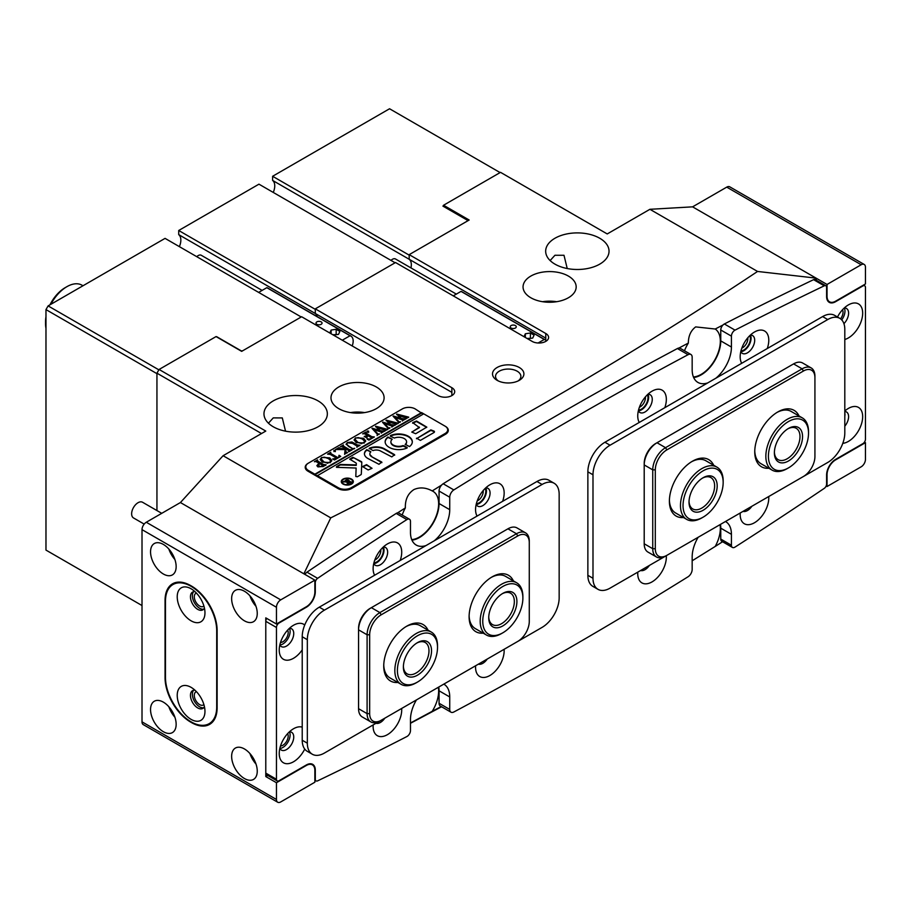 <?xml version="1.0" encoding="UTF-8"?>
<svg xmlns="http://www.w3.org/2000/svg" width="911" height="911" viewBox="0 0 911 911"><rect width="100%" height="100%" fill="white"/><g stroke="black" fill="none" stroke-linecap="round" stroke-linejoin="round"><path stroke-width="1.37" d="M497.11 380.32L497.11 380.32A15.692 9.064 180 0 1 497.11 367.497A15.692 9.064 180 0 1 519.304 367.497A15.692 9.064 180 0 1 519.304 380.32A15.692 9.064 180 0 1 497.11 380.32M518.131 380.935A12.674 7.322 0 0 0 520.887 376.368A12.674 7.322 0 0 0 517.175 371.198A12.674 7.322 0 0 0 503.362 369.615A12.674 7.322 0 0 0 495.538 376.368A12.674 7.322 0 0 0 498.294 380.935M749.787 335.647A9.361 5.398 -60 0 1 743.809 350.006A9.361 5.398 -60 0 1 740.973 350.906M741.827 348.139A7.55 4.361 120 0 0 742.533 347.786A7.55 4.361 120 0 0 747.817 337.765M647.357 394.782A9.361 5.398 -60 0 1 641.378 409.141A9.361 5.398 -60 0 1 638.543 410.041M639.397 407.285A7.55 4.361 120 0 0 640.091 406.932A7.55 4.361 120 0 0 645.387 396.911M485.164 488.421A9.361 5.398 -60 0 1 479.186 502.781A9.361 5.398 -60 0 1 476.351 503.681M477.205 500.913A7.55 4.361 120 0 0 477.911 500.572A7.55 4.361 120 0 0 483.194 490.539M382.734 547.557A9.361 5.398 -60 0 1 376.755 561.928A9.361 5.398 -60 0 1 373.92 562.827M374.774 560.06A7.55 4.361 120 0 0 375.469 559.707A7.55 4.361 120 0 0 380.764 549.686M268.438 423.194L273.254 417.898L282.308 417.921L285.53 431.165M318.064 400.886A31.691 18.3 0 0 0 283.537 396.923A31.691 18.3 0 0 0 263.974 413.833A31.691 18.3 0 0 0 273.254 426.769A31.691 18.3 0 0 0 307.781 430.732A31.691 18.3 0 0 0 327.345 413.833A31.691 18.3 0 0 0 318.064 400.886M567.223 268.529L564 255.285L554.947 255.262L550.13 260.557M599.757 238.261A31.691 18.3 0 0 0 565.23 234.286A31.691 18.3 0 0 0 545.666 251.197A31.691 18.3 0 0 0 554.947 264.133A31.691 18.3 0 0 0 589.485 268.096A31.691 18.3 0 0 0 609.038 251.197A31.691 18.3 0 0 0 599.757 238.261M411.328 264.748A12.674 7.322 -60 0 1 410.952 267.914A12.674 7.322 120 0 0 411.328 264.748A12.674 7.322 120 0 0 409.187 259.271A12.674 7.322 -60 0 1 411.328 264.748M568.396 276.079A26.556 15.339 0 0 0 539.449 272.753A26.556 15.339 0 0 0 523.051 286.919A26.556 15.339 0 0 0 530.828 297.76A26.556 15.339 0 0 0 559.775 301.085A26.556 15.339 0 0 0 576.173 286.919A26.556 15.339 0 0 0 568.396 276.079M556.644 301.712A26.556 15.339 0 0 0 542.569 301.712M376.323 386.97A26.556 15.339 0 0 0 347.387 383.645A26.556 15.339 0 0 0 330.989 397.811A26.556 15.339 0 0 0 338.767 408.652A26.556 15.339 0 0 0 367.714 411.977A26.556 15.339 0 0 0 384.1 397.811A26.556 15.339 0 0 0 376.323 386.97M364.582 412.592A26.556 15.339 0 0 0 350.507 412.592M441.641 485.051A4225.195 2439.43 120 0 0 432.224 490.927C425.858 487.487 419.777 487.021 413.981 489.537C407.957 493.443 405.088 499.57 405.349 507.917A4225.195 2439.43 120 0 0 397.583 512.882M432.224 490.927A27.159 15.681 -60 0 1 433.021 491.336A27.159 15.681 -60 0 1 437.178 513.098A27.159 15.681 -60 0 1 419.436 537.034A27.159 15.681 -60 0 1 411.738 539.619M438.339 687.281A27.159 15.681 -60 0 1 432.224 711.297L410.474 722.992M684.48 350.769A27.159 15.681 120 0 1 688.34 343.071C688.397 335.908 690.845 330.522 695.674 326.901L715.215 329.019A27.159 15.681 120 0 1 718.733 350.94A27.159 15.681 120 0 1 701.128 374.398A27.159 15.681 120 0 1 693.43 376.983M722.571 541.749A4225.195 2439.43 -60 0 1 715.215 546.441A27.159 15.681 120 0 0 720.032 524.645M715.215 546.441L692.166 560.789M441.573 706.765L410.474 723.288M441.197 706.549A4225.195 2439.43 -60 0 1 432.224 711.297M308.453 463.118L308.032 463.357A9.657 5.58 0 0 0 305.208 467.297A9.657 5.58 0 0 0 308.032 471.238L337.913 488.49A9.657 5.58 0 0 0 351.578 488.49L445.468 434.285A9.657 5.58 0 0 0 448.303 430.334A9.657 5.58 0 0 0 445.468 426.394L445.058 426.154M423.273 414.072L421.565 413.093L314.864 474.688L317.005 475.929L423.706 413.833L421.565 412.592L314.864 474.198L308.465 470.509L308.465 471.488M451.867 395.59L451.867 387.71A9.657 5.58 180 0 1 454.703 391.65A9.657 5.58 180 0 1 448.736 396.797A9.657 5.58 180 0 1 438.214 395.59L301.632 316.743L241.666 351.361L216.055 336.58L159.083 369.467L265.784 431.074L223.104 455.716L180.424 502.542L303.875 573.816L330.75 517.869L223.104 455.716M330.75 517.869C482.466 441.96 624.73 359.822 757.565 271.455L649.907 209.302L607.227 233.945L500.526 172.338L443.555 205.237L469.154 220.018L409.187 254.647L545.769 333.494L545.769 340.27M451.867 387.71L315.297 308.852L395.533 262.527L532.115 341.386A9.657 5.58 0 0 0 542.637 342.593A9.657 5.58 0 0 0 548.604 337.434A9.657 5.58 0 0 0 545.769 333.494M451.867 392.345L315.297 313.486A12.674 7.322 -60 0 1 317.165 316.607A12.674 7.322 120 0 0 315.297 313.486L315.297 308.852M409.187 254.647L409.187 259.271L409.187 255.137L272.617 176.279L272.617 180.424L545.769 338.129M261.514 433.545L156.943 373.168L156.943 510.57L156.943 373.658L45.971 309.592L48.112 305.902L165.062 238.375L301.211 316.982M156.943 373.168L159.083 369.467M757.565 271.455L816.04 278.117L816.37 280.281M816.37 278.675A4225.195 2439.43 120 0 0 814.741 279.449M722.981 325.011A4225.195 2439.43 120 0 0 715.215 329.019M688.34 343.071A4225.195 2439.43 120 0 0 678.923 348.048M402.195 515.034A27.159 15.681 -60 0 1 405.349 507.917M305.811 573.281A4225.195 2439.43 120 0 0 304.49 574.169M649.907 209.302L692.588 206.843L816.04 278.117M443.555 205.237L443.555 206.467M144.177 524.098L133.518 517.949A9.053 5.227 -60 0 1 133.222 508.019A9.053 5.227 -60 0 1 141.922 501.984A9.053 5.227 -60 0 1 142.571 502.268L161.737 513.326M351.35 484.185A5.432 3.132 0 0 0 352.739 482.09A5.432 3.132 0 0 0 352.716 481.839M343.458 483.809A5.432 3.132 0 0 0 349.38 484.493A5.432 3.132 0 0 0 352.739 481.589A5.432 3.132 0 0 0 351.145 479.38A5.432 3.132 0 0 0 345.223 478.696A5.432 3.132 0 0 0 341.876 481.589A5.432 3.132 0 0 0 343.458 483.809M351.578 479.129A6.035 3.485 0 0 0 344.996 478.377A6.035 3.485 0 0 0 341.272 481.589A6.035 3.485 0 0 0 343.037 484.06A6.035 3.485 0 0 0 349.619 484.811A6.035 3.485 0 0 0 353.343 481.589A6.035 3.485 0 0 0 351.578 479.129M353.32 481.839A6.035 3.485 0 0 0 351.578 479.619A6.035 3.485 0 0 0 351.35 479.493M343.265 479.493A6.035 3.485 0 0 0 341.283 481.839M336.569 467.343L356.133 468.026L355.791 476.419L357.328 476.783L360.79 474.79A1.811 1.048 0 0 0 361.314 474.073L361.792 462.321A1.811 1.048 0 0 0 361.792 462.298A1.811 1.048 0 0 0 361.268 461.558L352.762 457.242L349.733 459.167L355.78 462.834A1.811 1.048 180 0 1 356.315 463.574L356.258 464.895L341.113 464.462A1.811 1.048 0 0 0 339.746 464.769L336.569 466.603L336.569 467.343M389.134 447.335A13.585 7.846 0 0 0 407.035 448.007L407.103 447.369L403.117 445.559A7.846 4.532 180 0 1 393.188 445.001A7.846 4.532 180 0 1 390.887 441.801A7.846 4.532 180 0 1 392.231 439.261L387.984 437.007A13.585 7.846 0 0 0 385.148 441.801A13.585 7.846 0 0 0 389.134 447.335M407.183 447.916L403.117 446.048A7.846 4.532 180 0 1 393.188 445.49A7.846 4.532 180 0 1 390.887 442.29A7.846 4.532 180 0 1 390.899 442.04M353.286 448.542L354.721 448.314L351.874 449.681L352.409 448.895L346.089 444.169L347.398 442.541L351.919 441.972L357.442 444.955L360.05 445.228L356.85 447.085L357.203 446.208L352.614 443.406L347.672 442.792L346.647 444.158L348.617 446.026L353.286 449.032L354.197 448.827M352.147 449.795L352.409 448.895M356.896 447.05L357.203 446.208M344.597 454.373L345.087 449.567L335.51 449.544L338.858 447.62L339.997 448.508L345.588 448.656L341.921 446.618L340.258 446.8L343.458 444.955L343.071 445.821L349.38 449.613L351.988 449.886L348.788 451.731L348.321 450.228L345.736 448.736L345.986 452.152L347.558 452.448L344.836 454.02L345.292 452.835M339.086 447.756L338.892 448.816L339.997 448.508M343.458 444.955L343.071 446.31L349.38 449.613M345.736 448.736L345.986 452.152M333.973 451.605L333.916 450.33L335.271 450.364L335.339 451.15L333.973 451.116L333.916 450.33L333.973 451.116M333.916 450.82L335.271 450.364L335.339 451.15M339.029 455.272L340.725 456.388L334.565 459.953L332.629 458.973L336.819 458.233L330.181 454.407L327.573 454.133L330.773 452.277L330.408 453.166L331.24 453.792L337.879 457.618L339.552 456.32L339.45 457.106L339.029 455.546M330.739 452.573L330.408 453.655L337.81 458.074M329.736 457.846L331.752 460.442L330.283 462.56L322.278 462.162L320.194 459.44L321.594 457.436L329.736 457.846L331.752 460.932M421.565 413.093L415.165 408.902A9.053 5.227 0 0 0 402.366 408.902L308.465 463.107A9.053 5.227 0 0 0 305.811 466.808A9.053 5.227 0 0 0 308.465 470.509M317.905 466.899L316.88 465.555L319.545 463.46L315.844 461.501L314.409 461.729L317.609 459.884L317.244 460.772L323.542 464.53L326.149 464.804L323.291 466.455L317.905 466.899M317.563 460.18L317.244 461.273L318.087 461.877L324.703 465.043M363.637 438.271L365.664 440.867L364.195 442.985L356.19 442.587L354.094 439.865L355.506 437.861L363.637 438.271L365.664 441.357M367.167 438.931L370.265 438.931L371.904 437.975L368.238 435.857L366.928 436.608L366.928 437.975L364.206 436.403L367.873 435.652L364.32 433.682L362.658 433.864L365.858 432.019L365.482 432.884L371.79 436.676L374.398 436.95L368.944 440.093L367.167 439.193M366.928 436.608L367.053 437.906M365.835 432.315L365.482 433.374L366.336 434.023L371.79 436.676M367.281 432.372L367.224 431.097L368.591 431.131L368.648 431.916L367.281 431.882L367.224 431.097L367.281 431.882M367.224 431.586L368.591 431.131L368.648 431.916M379.352 433.818L377.143 435.094L377.405 434.296L371.961 428.364L379.033 430.265L375.651 426.234L387.619 429.32L384.818 430.937L384.772 430.06L377.2 427.68L380.194 430.618L384.226 431.279L381.299 432.964L381.288 432.042L373.874 429.673L377.985 433.989L379.352 434.091M377.143 435.094L377.405 434.296M384.715 430.869L384.772 430.06M381.265 432.941L381.288 432.042M389.897 427.726L387.699 429.001L387.961 428.204L382.506 422.271L389.578 424.173L386.207 420.142L398.164 423.228L395.374 424.845L395.328 423.968L387.756 421.588L390.751 424.537L394.77 425.186L391.855 426.872L391.832 425.949L384.431 423.581L388.53 427.897L389.897 427.999M387.699 429.001L387.961 428.204M395.26 424.777L395.328 423.968M391.81 426.849L391.832 425.949M400.453 421.634L398.244 422.909L398.506 422.112L393.062 416.179L400.134 418.081L396.752 414.05L408.72 417.136L405.919 418.753L405.873 417.887L398.301 415.496L401.295 418.445L405.327 419.094L402.4 420.78L402.389 419.857L394.975 417.489L399.086 421.804L400.453 421.907M398.244 422.909L398.506 422.112M405.816 418.684L405.873 417.887M402.366 420.757L402.389 419.857M317.005 475.428L338.345 487.749A9.053 5.227 0 0 0 351.145 487.749L445.046 433.545A9.053 5.227 0 0 0 447.7 429.844A9.053 5.227 0 0 0 445.046 426.143L423.706 413.833M416.543 438.168L420.381 440.389L433.943 432.554A1.811 1.048 0 0 0 434.479 431.814A1.811 1.048 0 0 0 433.943 431.074L430.869 429.901L416.464 438.715M356.315 464.086A1.811 1.048 180 0 0 356.315 464.063A1.811 1.048 180 0 1 356.315 464.063L356.315 463.574A1.811 1.048 180 0 1 356.315 463.597L356.258 464.895M372.975 450.603A6.035 3.485 180 0 1 380.593 451.036L391.787 456.901L394.588 454.68L384.442 448.816A11.467 6.616 0 0 0 369.285 448.28L372.975 450.603M371.631 456.206A6.035 3.485 180 0 1 369.866 453.746A6.035 3.485 180 0 1 370.879 451.81L366.848 449.681A11.467 6.616 0 0 0 364.434 453.746A11.467 6.616 0 0 0 367.793 458.427L378.976 464.291L381.789 462.071L371.631 456.707A6.035 3.485 180 0 1 369.866 454.236A6.035 3.485 180 0 1 369.877 453.997M405.247 444.329L409.483 446.584A13.585 7.846 0 0 0 412.319 441.801A13.585 7.846 0 0 0 404.723 434.763A13.585 7.846 0 0 0 390.443 435.583L390.363 436.221L394.349 438.043A7.846 4.532 180 0 1 402.423 437.792A7.846 4.532 180 0 1 406.579 441.801A7.846 4.532 180 0 1 405.247 444.329L405.247 444.807A7.846 4.532 180 0 0 406.579 442.29L406.579 441.801M371.973 468.334L366.598 464.644L362.544 466.557L368.135 469.962L371.973 468.334M419.436 427.134L411.852 432.121L415.689 433.727L426.815 427.134L416.543 421.03L412.706 422.647L419.436 427.623L411.772 432.065M344.791 481.885L342.65 482.021L343.925 481.27L348.298 481.315L345.428 480.416L347.376 479.277L350.576 481.873L352.079 481.987L347.193 483.468L347.216 482.124L344.791 481.885M347.342 479.459L347.125 480.302L351.236 482.636M426.678 427.384L416.543 421.52L412.626 423.194M372.041 468.288L366.598 465.134L362.68 466.808M392.22 439.273L387.984 437.496A13.585 7.846 0 0 0 385.159 442.04M412.307 442.04A13.585 7.846 0 0 0 404.53 435.196A13.585 7.846 0 0 0 390.443 436.084L390.284 436.175M381.868 462.617L371.631 456.707M370.857 451.833L366.848 450.171A11.467 6.616 0 0 0 364.434 453.997M394.668 455.227L384.442 449.317A11.467 6.616 0 0 0 369.285 448.77L369.137 448.85M361.781 462.663A1.811 1.048 0 0 0 361.268 462.059L353.787 457.743L349.881 459.417M356.133 468.026L355.802 476.51M356.258 465.384L341.113 464.952A1.811 1.048 0 0 0 339.746 465.259L336.41 467.218M434.422 432.065A1.811 1.048 0 0 0 433.943 431.575L430.869 430.391L416.543 438.658M341.887 481.839A5.432 3.132 0 0 0 341.876 482.09A5.432 3.132 0 0 0 343.265 484.185M343.925 481.771L347.615 482.09M350.45 482.932L348.298 481.315M346.465 480.302L347.114 479.926M348.287 482.033L348.526 483.695M348.287 481.543L347.922 482.978L347.512 482.42L347.922 483.479L350.45 482.557M316.914 465.817L318.053 464.143M315.661 461.49L317.21 461.114M317.563 460.67L317.244 461.273L317.563 460.67M324.703 465.532L325.626 465.327M318.77 464.633L319.123 466.591L323.53 466.261L319.875 463.653L318.258 465.191M322.881 466.683L323.53 465.76M319.123 466.591L322.881 466.284M318.77 464.143L319.123 466.09M320.205 459.691L321.469 458.017M323.906 457.174L329.736 458.335M321.127 459.11L323.428 461.809L327.823 463.289M330.033 462.788L330.807 461.353M327.47 463.266L330.83 461.41M323.428 461.809L327.47 462.777M330.807 460.852L328.461 458.62L324.441 457.208L321.97 457.641L321.093 458.848L323.428 461.319M333.768 459.679L335.726 459.36M328.825 453.894L330.374 453.507M330.739 453.063L330.408 453.655L330.739 453.063M338.79 457.584L339.45 457.106L338.824 455.887M339.496 456.069L340.327 456.616M335.271 450.854L335.339 451.64M336.558 449.43L338.755 448.166M339.086 448.246L338.892 448.816L339.086 448.246M339.997 449.009L345.588 448.656M341.488 446.584L343.048 446.185M343.424 445.741L343.071 446.31L343.424 445.741M349.38 450.102L350.336 450.08M349.164 451.56L348.321 450.717M346.271 452.983L347.148 452.904M346.112 444.409L347.102 443.213M349.061 442.347L351.919 441.972M351.919 442.461L357.442 444.955M357.442 445.445L359.538 445.741M356.896 447.278L357.203 446.492M346.681 444.397L348.617 446.515L353.286 449.032M354.117 440.115L355.381 438.442M357.818 437.599L363.637 438.76M355.028 439.535L357.328 442.234L361.735 443.714M363.945 443.201L364.719 441.767M361.382 443.691L364.73 441.835M357.328 442.234L361.382 443.201M364.719 441.277L362.373 439.034L358.342 437.633L355.871 438.066L355.005 439.273L357.328 441.744M366.928 437.098L367.053 438.396L366.928 437.098M365.607 437.212L366.575 436.403M363.899 433.647L365.459 432.748M365.835 432.805L365.482 433.374L365.835 432.805M371.79 437.166L372.736 437.143M368.431 439.831L369.513 439.774M368.591 431.62L368.648 432.406M377.143 435.583L377.405 434.786L377.143 435.583M379.033 430.265L372.269 428.193M375.526 426.803L375.651 426.234M375.651 426.724L386.093 429.377M386.093 429.867L387.38 429.673M384.715 431.21L384.772 430.561M380.194 430.618L377.2 427.68M380.194 431.119L381.971 431.176M381.971 431.666L382.791 431.347M381.265 433.203L381.288 432.531M377.985 433.989L373.874 429.673M377.985 434.479L378.714 434.57M387.699 429.491L387.961 428.694L387.699 429.491M389.578 424.173L382.814 422.1M386.082 420.711L386.207 420.142M386.207 420.631L396.638 423.285M396.638 423.774L397.936 423.581M395.26 425.118L395.328 424.469M390.751 424.537L387.756 421.588M390.751 425.027L392.516 425.084M392.516 425.574L393.347 425.255M391.81 427.111L391.832 426.439M388.53 427.897L384.431 423.581M388.53 428.386L389.27 428.477M398.244 423.399L398.506 422.602L398.244 423.399M400.134 418.081L393.37 416.008M396.627 414.619L396.752 414.05M396.752 414.539L407.194 417.192M407.194 417.693L408.481 417.489M405.816 419.026L405.873 418.377M401.295 418.445L398.301 415.496M401.295 418.935L403.072 418.992M403.072 419.481L403.892 419.162M402.366 421.019L402.389 420.347M399.086 421.804L394.975 417.489M399.086 422.294L399.815 422.385M391.013 260.409A6.035 3.485 -60 0 1 395.476 258.975L456.331 294.105M515.387 325.557A3.018 1.742 0 0 0 512.096 325.181A3.018 1.742 0 0 0 510.228 326.798A3.018 1.742 0 0 0 511.117 328.028A3.018 1.742 0 0 0 514.408 328.404A3.018 1.742 0 0 0 516.264 326.798A3.018 1.742 0 0 0 515.387 325.557M461.034 291.395L544.266 339.45A10.864 6.275 120 0 1 545.142 339.814L461.911 291.759A10.864 6.275 120 0 0 461.034 291.395L453.279 295.87M527.685 338.824L532.741 338.049L534.085 335.134L530.396 332.993L525.34 333.779L523.996 336.694M544.266 339.45L538.116 342.991M525.34 337.48L525.34 333.779M531.056 338.311L527.025 338.448M530.396 337.924L530.396 332.993M196.787 256.697A6.035 3.485 -60 0 1 201.263 255.274L262.106 290.404M321.162 321.856A3.018 1.742 0 0 0 317.871 321.481A3.018 1.742 0 0 0 316.015 323.086A3.018 1.742 0 0 0 316.891 324.316A3.018 1.742 0 0 0 320.182 324.692A3.018 1.742 0 0 0 322.05 323.086A3.018 1.742 0 0 0 321.162 321.856M352.204 345.941A10.864 6.275 120 0 0 350.929 336.102L267.697 288.047A10.864 6.275 120 0 0 266.821 287.682L258.633 292.408M350.929 336.102A10.864 6.275 120 0 0 350.04 335.738L266.821 287.682M333.472 335.123L338.516 334.337L339.871 331.422L336.17 329.292L331.126 330.067L329.771 332.982M350.04 335.738L342.285 340.213M331.126 333.768L331.126 330.067M336.831 334.599L332.811 334.736M336.17 334.212L336.17 329.292M767.267 348.537A20.224 11.672 120 0 0 768.782 340.27A20.224 11.672 120 0 0 754.479 332.014A20.224 11.672 120 0 0 740.176 356.782A20.224 11.672 120 0 0 741.691 363.307M740.791 351.657A10.26 5.921 120 0 0 742.306 353.354A10.26 5.921 120 0 0 750.208 350.598A10.26 5.921 120 0 0 754.695 340.27A10.26 5.921 120 0 0 752.566 335.578A10.26 5.921 120 0 0 750.345 335.111M740.825 351.726A10.26 5.921 120 0 0 751.063 338.175A10.26 5.921 120 0 0 750.425 335.1M400.214 560.459A20.224 11.672 120 0 0 401.717 552.191A20.224 11.672 120 0 0 387.426 543.935A20.224 11.672 120 0 0 373.123 568.703A20.224 11.672 120 0 0 374.637 575.217M373.738 563.579A10.26 5.921 120 0 0 375.252 565.264A10.26 5.921 120 0 0 383.155 562.52A10.26 5.921 120 0 0 387.642 552.191A10.26 5.921 120 0 0 385.512 547.488A10.26 5.921 120 0 0 383.292 547.021M373.772 563.647A10.26 5.921 120 0 0 384.009 550.096A10.26 5.921 120 0 0 383.372 547.021M844.804 339.473A20.224 11.672 120 0 0 862.671 313.168A20.224 11.672 120 0 0 848.38 304.912A20.224 11.672 120 0 0 837.494 317.005M843.928 323.678A10.26 5.921 120 0 0 848.596 313.168A10.26 5.921 120 0 0 846.467 308.476A10.26 5.921 120 0 0 844.246 307.998M841.741 319.898A10.26 5.921 120 0 0 844.964 311.072A10.26 5.921 120 0 0 844.326 307.998M304.718 625.026A20.224 11.672 120 0 0 293.524 625.253A20.224 11.672 120 0 0 279.233 650.021A20.224 11.672 120 0 0 287.193 660.224A20.224 11.672 120 0 0 302.224 649.85M279.836 644.897A10.26 5.921 120 0 0 281.351 646.582A10.26 5.921 120 0 0 289.265 643.838A10.26 5.921 120 0 0 293.741 633.509A10.26 5.921 120 0 0 291.611 628.806A10.26 5.921 120 0 0 289.391 628.339M279.871 644.965A10.26 5.921 120 0 0 290.108 631.414A10.26 5.921 120 0 0 289.47 628.339M664.825 407.684A20.224 11.672 120 0 0 666.34 399.417A20.224 11.672 120 0 0 652.048 391.161A20.224 11.672 120 0 0 637.746 415.928A20.224 11.672 120 0 0 639.26 422.442M638.36 410.804A10.26 5.921 120 0 0 639.875 412.489A10.26 5.921 120 0 0 647.778 409.745A10.26 5.921 120 0 0 652.265 399.417A10.26 5.921 120 0 0 650.135 394.714A10.26 5.921 120 0 0 647.915 394.247M638.395 410.872A10.26 5.921 120 0 0 648.632 397.321A10.26 5.921 120 0 0 647.983 394.247M502.644 501.312A20.224 11.672 120 0 0 504.159 493.056A20.224 11.672 120 0 0 489.856 484.8A20.224 11.672 120 0 0 475.565 509.556A20.224 11.672 120 0 0 477.068 516.082M476.168 504.443A10.26 5.921 120 0 0 477.683 506.129A10.26 5.921 120 0 0 485.597 503.373A10.26 5.921 120 0 0 490.072 493.056A10.26 5.921 120 0 0 487.943 488.353A10.26 5.921 120 0 0 485.722 487.886M476.202 504.5A10.26 5.921 120 0 0 486.44 490.961A10.26 5.921 120 0 0 485.802 487.886M740.244 512.984A20.224 11.672 120 0 0 740.176 514.487A20.224 11.672 120 0 0 754.479 522.743A20.224 11.672 120 0 0 768.782 497.987A20.224 11.672 120 0 0 768.725 496.541M373.18 724.894A20.224 11.672 120 0 0 373.123 726.409A20.224 11.672 120 0 0 387.426 734.665A20.224 11.672 120 0 0 401.717 709.897A20.224 11.672 120 0 0 401.66 708.451M842.789 443.338A20.224 11.672 120 0 0 862.671 416.669A20.224 11.672 120 0 0 848.38 408.413A20.224 11.672 120 0 0 844.804 410.998M844.804 426.211A10.26 5.921 120 0 0 848.596 416.669A10.26 5.921 120 0 0 846.467 411.966A10.26 5.921 120 0 0 844.804 411.487M844.804 416.407A10.26 5.921 120 0 0 844.964 414.573A10.26 5.921 120 0 0 844.804 412.922M302.224 727.137A20.224 11.672 120 0 0 293.524 728.754A20.224 11.672 120 0 0 279.233 753.511A20.224 11.672 120 0 0 288.821 763.566A20.224 11.672 120 0 0 304.718 749.07M279.836 748.398A10.26 5.921 120 0 0 281.351 750.083A10.26 5.921 120 0 0 289.265 747.327A10.26 5.921 120 0 0 293.741 737.01A10.26 5.921 120 0 0 291.611 732.307A10.26 5.921 120 0 0 289.391 731.84M279.871 748.455A10.26 5.921 120 0 0 290.108 734.915A10.26 5.921 120 0 0 289.47 731.829M637.802 572.119A20.224 11.672 120 0 0 637.746 573.634A20.224 11.672 120 0 0 652.048 581.89A20.224 11.672 120 0 0 666.34 557.122A20.224 11.672 120 0 0 666.283 555.676M475.622 665.759A20.224 11.672 120 0 0 475.565 667.273A20.224 11.672 120 0 0 489.856 675.529A20.224 11.672 120 0 0 504.159 650.761A20.224 11.672 120 0 0 504.102 649.315M449.738 709.43A6.035 3.485 120 0 0 450.991 712.197L440.32 706.036A6.035 3.485 -60 0 1 439.068 703.269L449.738 709.43L449.738 696.961A27.763 16.034 120 0 0 443.987 684.252A27.763 16.034 120 0 0 443.782 684.138M450.991 712.197A6.035 3.485 120 0 0 453.837 711.992A4225.195 2439.43 120 0 0 688.067 576.765A6.035 3.485 120 0 0 692.166 569.466L692.166 556.997A27.763 16.034 120 0 1 698.122 537.296M731.431 545.233A4.828 2.79 120 0 0 732.433 547.443L721.763 541.282A4.828 2.79 -60 0 1 720.76 539.073L731.431 545.233L731.431 534.324A27.763 16.034 120 0 0 725.68 521.616A27.763 16.034 120 0 0 725.475 521.502M732.433 547.443A4.828 2.79 120 0 0 735.029 547.09A4225.195 2439.43 120 0 0 824.261 488.353A3.621 2.095 120 0 0 826.607 484.06L826.607 474.938A12.674 7.322 -60 0 1 835.569 459.417L862.888 443.646A3.621 2.095 120 0 0 865.45 439.216L865.45 287.421A3.621 2.095 120 0 0 864.698 285.758A3.621 2.095 120 0 0 862.888 285.94L835.569 301.712A12.674 7.322 -60 0 1 829.238 302.338A12.674 7.322 -60 0 1 826.607 296.53L826.607 287.421A3.621 2.095 120 0 0 825.856 285.758A3.621 2.095 120 0 0 824.261 285.826A4225.195 2439.43 120 0 0 735.029 330.135A4.828 2.79 120 0 0 731.431 336.148L731.431 347.045A27.763 16.034 -60 0 1 715.875 378.213M707.722 382.916A27.763 16.034 -60 0 1 697.917 382.426A27.763 16.034 -60 0 1 692.166 369.718L692.166 357.249A6.035 3.485 120 0 0 690.914 354.481A6.035 3.485 120 0 0 688.067 354.698A4225.195 2439.43 120 0 0 453.837 489.924A6.035 3.485 120 0 0 449.738 497.212L449.738 509.682A27.763 16.034 -60 0 1 434.171 540.849M426.029 545.552A27.763 16.034 -60 0 1 416.225 545.063A27.763 16.034 -60 0 1 410.474 532.354L410.474 521.456A4.828 2.79 120 0 0 409.472 519.236A4.828 2.79 120 0 0 406.864 519.589A4225.195 2439.43 120 0 0 317.632 578.326A3.621 2.095 120 0 0 315.297 582.63L315.297 591.74A12.674 7.322 -60 0 1 306.335 607.261L279.017 623.033A3.621 2.095 120 0 0 276.454 627.474L276.454 779.269A3.621 2.095 120 0 0 277.206 780.921A3.621 2.095 120 0 0 279.017 780.738L306.335 764.978A12.674 7.322 -60 0 1 312.667 764.34A12.674 7.322 -60 0 1 315.297 770.148L315.297 779.258A3.621 2.095 120 0 0 316.049 780.921A3.621 2.095 120 0 0 317.632 780.852A4225.195 2439.43 120 0 0 406.864 736.555A4.828 2.79 120 0 0 410.474 730.531L410.474 719.633A27.763 16.034 120 0 1 416.429 699.933M439.068 703.269L439.068 690.8A27.763 16.034 120 0 0 438.772 687.031M277.206 780.921L266.536 774.76A3.621 2.095 -60 0 1 265.784 773.109L276.454 779.269M276.454 627.474L265.784 621.313L265.784 773.109M265.784 621.313A3.621 2.095 -60 0 1 266.764 618.421M305.083 574.511A3.621 2.095 -60 0 1 306.961 572.165L317.632 578.326M406.864 519.589L396.194 513.428A4225.195 2439.43 120 0 0 306.961 572.165M396.194 513.428A4.828 2.79 -60 0 1 398.802 513.075L409.472 519.236M449.738 497.212L439.068 491.052L439.068 503.521A27.763 16.034 -60 0 1 411.954 540.143M439.068 491.052A6.035 3.485 -60 0 1 443.167 483.764L453.837 489.924M688.067 354.698L677.397 348.537A4225.195 2439.43 120 0 0 443.167 483.764M677.397 348.537A6.035 3.485 -60 0 1 680.244 348.321L690.914 354.481M731.431 336.148L720.76 329.987L720.76 340.885A27.763 16.034 -60 0 1 693.647 377.507M720.76 329.987A4.828 2.79 -60 0 1 724.359 323.974L735.029 330.135M824.261 285.826L813.591 279.666A4225.195 2439.43 120 0 0 724.359 323.974M813.591 279.666A3.621 2.095 -60 0 1 815.186 279.597L825.856 285.758M720.76 539.073L720.76 528.164A27.763 16.034 120 0 0 720.464 524.394M478.4 664.153A10.26 5.921 120 0 0 487.226 659.052M640.592 570.514A10.26 5.921 120 0 0 649.418 565.412M375.97 723.288A10.26 5.921 120 0 0 384.795 718.198M743.023 511.367A10.26 5.921 120 0 0 751.848 506.277M196.423 593.095A7.55 4.361 -120 0 0 195.854 593.334A7.55 4.361 -120 0 0 194.703 599.381A7.55 4.361 -120 0 0 199.623 606.031A7.55 4.361 -120 0 0 203.404 606.407A7.55 4.361 -120 0 0 203.893 606.031M196.423 691.665A7.55 4.361 -120 0 0 195.854 691.904A7.55 4.361 -120 0 0 194.703 697.951A7.55 4.361 -120 0 0 199.623 704.602A7.55 4.361 -120 0 0 203.404 704.977A7.55 4.361 -120 0 0 203.893 704.602M280.497 642.494A7.55 4.361 120 0 0 288.195 632.519A7.55 4.361 120 0 0 287.637 630.116M280.497 745.984A7.55 4.361 120 0 0 288.195 736.02A7.55 4.361 120 0 0 287.637 733.617M244.444 748.956A18.106 10.454 -120 0 0 235.391 748.056A18.106 10.454 -120 0 0 232.612 762.564A18.106 10.454 -120 0 0 244.444 778.529A18.106 10.454 -120 0 0 253.497 779.429A18.106 10.454 -120 0 0 256.276 764.91A18.106 10.454 -120 0 0 244.444 748.956M249.956 753.591A18.106 10.454 -120 0 0 256.002 764.044M163.354 702.142A18.106 10.454 -120 0 0 154.301 701.242A18.106 10.454 -120 0 0 151.522 715.75A18.106 10.454 -120 0 0 163.354 731.704A18.106 10.454 -120 0 0 172.407 732.603A18.106 10.454 -120 0 0 175.174 718.096A18.106 10.454 -120 0 0 163.354 702.142M168.865 706.765A18.106 10.454 -120 0 0 174.901 717.219M244.444 591.25A18.106 10.454 -120 0 0 235.391 590.351A18.106 10.454 -120 0 0 232.612 604.858A18.106 10.454 -120 0 0 244.444 620.824A18.106 10.454 -120 0 0 253.497 621.712A18.106 10.454 -120 0 0 256.276 607.204A18.106 10.454 -120 0 0 244.444 591.25M249.956 595.874A18.106 10.454 -120 0 0 256.002 606.327M163.354 544.425A18.106 10.454 -120 0 0 154.301 543.537A18.106 10.454 -120 0 0 151.522 558.044A18.106 10.454 -120 0 0 163.354 573.998A18.106 10.454 -120 0 0 172.407 574.898A18.106 10.454 -120 0 0 175.174 560.39A18.106 10.454 -120 0 0 163.354 544.425M168.865 549.06A18.106 10.454 -120 0 0 174.901 559.513M190.661 722.093L191.515 722.594A36.212 20.907 -120 0 0 209.621 724.382A36.212 20.907 -120 0 0 217.125 707.801L217.125 630.423A36.212 20.907 -120 0 0 191.515 586.069L190.661 585.579A36.212 20.907 -120 0 0 172.555 583.792A36.212 20.907 -120 0 0 165.062 600.36L165.062 677.738A36.212 20.907 -120 0 0 190.661 722.093L191.094 721.854M265.784 776.559L276.454 782.72L276.454 799.471A6.035 3.485 120 0 0 277.707 802.238L143.255 724.609A6.035 3.485 -60 0 1 142.014 721.854L142.014 529.644A6.035 3.485 -60 0 1 146.272 522.254L180.424 502.542L314.864 580.159L280.725 599.871A6.035 3.485 120 0 0 276.454 607.261L276.454 624.024L265.784 617.863L265.784 776.559L267.709 775.443M277.707 802.238A6.035 3.485 120 0 0 280.725 801.931L314.864 782.219L314.864 770.399A12.071 6.969 -60 0 0 312.371 764.864A12.071 6.969 -60 0 0 306.335 765.468L276.454 782.72M314.864 580.159L314.864 591.991A12.071 6.969 -60 0 1 306.335 606.772L276.454 624.024M840.546 318.839A7.55 4.361 120 0 0 843.039 312.177A7.55 4.361 120 0 0 842.493 309.774M826.152 486.007L827.04 486.52L861.18 466.808A6.035 3.485 120 0 0 865.45 459.417L865.45 442.666L864.471 442.097M827.609 300.698L829.534 301.814A12.071 6.969 -60 0 0 835.569 301.211L865.45 283.97L865.45 267.208A6.035 3.485 120 0 0 864.197 264.452A6.035 3.485 120 0 0 861.18 264.748L726.739 187.131A6.035 3.485 -60 0 1 729.757 186.823L864.197 264.452M829.534 301.814A12.071 6.969 -60 0 1 827.04 296.291L827.04 284.46L861.18 264.748M827.04 486.52L827.04 474.699A12.071 6.969 -60 0 1 835.569 459.907L865.45 442.666M827.04 284.46L692.588 206.843L726.739 187.131M768.861 468.254A32.591 18.824 -60 0 1 754.752 451.867A32.591 18.824 -60 0 1 777.8 411.954A32.591 18.824 -60 0 1 799.038 415.985M754.763 450.854A30.177 17.423 120 0 0 761.004 463.71L772.095 470.122A30.177 17.423 -60 0 1 766.31 461.16A30.177 17.423 -60 0 1 777.003 428.204A30.177 17.423 -60 0 1 802.272 417.853A30.177 17.423 -60 0 1 808.057 426.803A30.177 17.423 -60 0 1 808.524 431.666L808.524 433.146A28.366 16.375 120 0 0 808.091 428.58A28.366 16.375 120 0 0 784.291 424.469A28.366 16.375 120 0 0 768.85 460.864A28.366 16.375 120 0 0 788.47 467.89A28.366 16.375 120 0 0 808.524 433.146M683.501 517.539A32.591 18.824 -60 0 1 669.391 501.152A32.591 18.824 -60 0 1 692.428 461.228A32.591 18.824 -60 0 1 713.677 465.259M669.403 500.139A30.177 17.423 120 0 0 675.632 512.995L686.735 519.407A30.177 17.423 -60 0 1 681.382 512.164A30.177 17.423 -60 0 1 690.88 478.434A30.177 17.423 -60 0 1 716.911 467.127A30.177 17.423 -60 0 1 722.264 474.369A30.177 17.423 -60 0 1 723.163 480.951L723.163 482.42A28.366 16.375 120 0 0 722.309 476.248A28.366 16.375 120 0 0 697.325 475.155A28.366 16.375 120 0 0 683.888 511.766A28.366 16.375 120 0 0 703.11 517.175A28.366 16.375 120 0 0 723.163 482.42M655.305 469.86L652.743 469.86L644.202 464.929L644.202 463.448A16.296 9.406 -60 0 1 655.726 443.486L657.013 442.746A18.106 10.454 120 0 0 644.202 464.929L644.202 543.787A18.106 10.454 120 0 0 647.96 552.077L656.489 556.997A18.106 10.454 -60 0 1 652.743 548.707L652.743 469.86A18.106 10.454 -60 0 1 665.542 447.677L802.124 368.83A18.106 10.454 -60 0 1 811.177 367.93A18.106 10.454 -60 0 1 814.924 376.22L814.924 377.701A16.296 9.406 120 0 0 803.4 371.039L666.829 449.897A16.296 9.406 120 0 0 655.305 469.86L655.305 548.707A16.296 9.406 120 0 0 666.829 555.368L803.4 476.51A16.296 9.406 120 0 0 814.924 456.548L814.924 377.701M811.177 367.93L802.637 362.999A18.106 10.454 120 0 0 793.583 363.899L657.013 442.746L665.542 447.677L666.829 449.897M665.542 556.109L666.829 555.368L665.542 556.109A18.106 10.454 -60 0 1 656.489 556.997M802.147 477.239A18.106 10.454 -60 0 1 802.124 477.25L803.4 476.51M716.911 467.127L705.82 460.727A30.177 17.423 120 0 0 691.563 461.752M802.272 417.853L791.181 411.442A30.177 17.423 120 0 0 776.924 412.467M483.217 633.168A32.591 18.824 -60 0 1 469.108 616.781A32.591 18.824 -60 0 1 492.145 576.868A32.591 18.824 -60 0 1 513.394 580.899M469.119 615.768A30.177 17.423 120 0 0 475.348 628.624L486.451 635.035A30.177 17.423 -60 0 1 480.222 619.947A30.177 17.423 -60 0 1 493.876 590.328A30.177 17.423 -60 0 1 516.628 582.767A30.177 17.423 -60 0 1 522.88 596.58L522.88 598.06A28.366 16.375 120 0 0 503.327 586.183A28.366 16.375 120 0 0 482.784 620.027A28.366 16.375 120 0 0 502.826 632.803A28.366 16.375 120 0 0 522.857 599.256A28.366 16.375 120 0 0 522.88 598.06M397.856 682.453A32.591 18.824 -60 0 1 383.736 666.066A32.591 18.824 -60 0 1 406.784 626.153A32.591 18.824 -60 0 1 428.033 630.184M383.759 665.053A30.177 17.423 120 0 0 389.988 677.909L401.091 684.32A30.177 17.423 -60 0 1 394.85 671.384A30.177 17.423 -60 0 1 407.661 640.513A30.177 17.423 -60 0 1 431.267 632.04A30.177 17.423 -60 0 1 437.508 644.977A30.177 17.423 -60 0 1 437.519 645.865L437.519 647.345A28.366 16.375 120 0 0 437.508 646.503A28.366 16.375 120 0 0 416.737 636.197A28.366 16.375 120 0 0 397.412 671.339A28.366 16.375 120 0 0 417.454 682.088A28.366 16.375 120 0 0 437.519 647.345M369.661 634.773L367.099 634.773L358.558 629.843L358.558 628.362A16.296 9.406 -60 0 1 370.082 608.411L371.369 607.671A18.106 10.454 120 0 0 358.558 629.843L358.558 708.701A18.106 10.454 120 0 0 362.305 716.991L370.845 721.911A18.106 10.454 -60 0 1 367.099 713.632L367.099 634.773A18.106 10.454 -60 0 1 379.898 612.591L516.48 533.744A18.106 10.454 -60 0 1 525.533 532.844A18.106 10.454 -60 0 1 529.28 541.134L529.28 542.614A16.296 9.406 120 0 0 517.755 535.964L381.185 614.811A16.296 9.406 120 0 0 369.661 634.773L369.661 713.632A16.296 9.406 120 0 0 381.185 720.282L517.755 641.424A16.296 9.406 120 0 0 529.28 621.473L529.28 542.614M525.533 532.844L516.992 527.913A18.106 10.454 120 0 0 507.939 528.813L371.369 607.671L379.898 612.591L381.185 614.811M379.898 721.022L381.185 720.282L379.898 721.022A18.106 10.454 -60 0 1 370.845 721.911M516.503 642.153A18.106 10.454 -60 0 1 516.48 642.164L517.755 641.424M431.267 632.04L420.176 625.641A30.177 17.423 120 0 0 405.919 626.666M516.628 582.767L505.537 576.356A30.177 17.423 120 0 0 491.28 577.392M592.993 578.28A24.141 13.938 120 0 0 597.992 589.337A24.141 13.938 120 0 0 610.063 588.142L827.735 462.469A24.141 13.938 120 0 0 844.804 432.896L844.804 329.395A24.141 13.938 120 0 0 839.805 318.349A24.141 13.938 120 0 0 827.735 319.545L610.063 445.217A24.141 13.938 120 0 0 592.993 474.79L592.993 578.28L587.868 575.319A24.141 13.938 120 0 0 592.867 586.377L597.992 589.337M839.805 318.349L834.681 315.388A24.141 13.938 120 0 0 822.61 316.584L604.938 442.256A24.141 13.938 120 0 0 587.868 471.83L587.868 575.319M307.337 743.194A24.141 13.938 120 0 0 312.348 754.251A24.141 13.938 120 0 0 324.418 753.055L542.091 627.383A24.141 13.938 120 0 0 559.16 597.81L559.16 494.32A24.141 13.938 120 0 0 554.161 483.263A24.141 13.938 120 0 0 542.091 484.458L324.418 610.131A24.141 13.938 120 0 0 307.337 639.704L307.337 743.194L302.224 740.244A24.141 13.938 120 0 0 307.223 751.29L312.348 754.251M554.161 483.263L549.037 480.302A24.141 13.938 120 0 0 536.966 481.498L319.294 607.17A24.141 13.938 120 0 0 302.224 636.743L302.224 740.244M191.094 687.35A19.621 11.331 -120 0 0 177.224 695.355A19.621 11.331 -120 0 0 191.094 719.383A19.621 11.331 -120 0 0 204.964 711.377A19.621 11.331 -120 0 0 191.094 687.35L191.094 687.35M194.943 690.208A10.26 5.921 -120 0 0 192.574 690.663A10.26 5.921 -120 0 0 191.003 698.885A10.26 5.921 -120 0 0 197.71 707.927A10.26 5.921 -120 0 0 202.834 708.439A10.26 5.921 -120 0 0 204.417 706.617M193.633 690.265A10.26 5.921 -120 0 0 193.212 698.657A10.26 5.921 -120 0 0 199.623 706.822A10.26 5.921 -120 0 0 203.711 707.722M191.094 588.779A19.621 11.331 -120 0 0 177.224 596.796A19.621 11.331 -120 0 0 191.094 620.824A19.621 11.331 -120 0 0 204.964 612.807A19.621 11.331 -120 0 0 191.094 588.779L191.094 588.779M194.943 591.638A10.26 5.921 -120 0 0 192.574 592.093A10.26 5.921 -120 0 0 191.003 600.315A10.26 5.921 -120 0 0 197.71 609.357A10.26 5.921 -120 0 0 202.834 609.869A10.26 5.921 -120 0 0 204.417 608.047M193.633 591.694A10.26 5.921 -120 0 0 193.212 600.087A10.26 5.921 -120 0 0 199.623 608.252A10.26 5.921 -120 0 0 203.711 609.152M191.094 586.32A36.212 20.907 -120 0 0 172.988 584.532A36.212 20.907 -120 0 0 165.483 601.101L165.483 677.499A36.212 20.907 -120 0 0 181.289 713.939A36.212 20.907 -120 0 0 209.2 723.641A36.212 20.907 -120 0 0 216.704 707.061L216.704 630.674A36.212 20.907 -120 0 0 191.094 586.32M716.593 481.532A19.917 11.501 -60 0 1 707.164 507.245A19.917 11.501 -60 0 1 689.616 506.47A19.917 11.501 -60 0 1 689.023 502.143A19.917 11.501 -60 0 1 703.098 477.74A19.917 11.501 -60 0 1 716.593 481.532M689.035 501.369A18.106 10.454 120 0 0 689.559 504.603A18.106 10.454 120 0 0 692.77 508.953A18.106 10.454 120 0 0 708.394 502.166A18.106 10.454 120 0 0 714.087 481.93A18.106 10.454 120 0 0 710.876 477.58A18.106 10.454 120 0 0 702.449 478.138M703.11 517.175L701.823 517.904A30.177 17.423 -60 0 1 686.735 519.407M431.529 650.203A19.917 11.501 -60 0 1 417.967 674.88A19.917 11.501 -60 0 1 403.379 667.638A19.917 11.501 -60 0 1 403.379 667.057A19.917 11.501 -60 0 1 417.454 642.654A19.917 11.501 -60 0 1 431.529 650.203M403.391 666.283A18.106 10.454 120 0 0 407.126 673.867A18.106 10.454 120 0 0 421.292 668.788A18.106 10.454 120 0 0 428.979 650.26A18.106 10.454 120 0 0 425.232 642.506A18.106 10.454 120 0 0 416.805 643.052M417.454 682.088L416.179 682.829A30.177 17.423 -60 0 1 401.091 684.32M516.89 602.342A19.917 11.501 -60 0 1 502.462 626.108A19.917 11.501 -60 0 1 488.74 617.772A19.917 11.501 -60 0 1 488.751 616.929A19.917 11.501 -60 0 1 502.826 593.38A19.917 11.501 -60 0 1 516.89 602.342M488.751 617.009A18.106 10.454 120 0 0 492.487 624.582A18.106 10.454 120 0 0 506.14 620.049A18.106 10.454 120 0 0 514.328 602.273A18.106 10.454 120 0 0 510.593 593.22A18.106 10.454 120 0 0 502.166 593.767M502.826 632.803L501.54 633.544A30.177 17.423 -60 0 1 486.451 635.035M802.238 433.385A19.917 11.501 -60 0 1 791.397 458.939A19.917 11.501 -60 0 1 774.692 456.058A19.917 11.501 -60 0 1 774.384 452.858A19.917 11.501 -60 0 1 788.47 428.455A19.917 11.501 -60 0 1 802.238 433.385M774.396 452.084A18.106 10.454 120 0 0 774.657 454.293A18.106 10.454 120 0 0 778.131 459.668A18.106 10.454 120 0 0 793.299 453.45A18.106 10.454 120 0 0 799.71 433.682A18.106 10.454 120 0 0 796.237 428.307A18.106 10.454 120 0 0 787.81 428.853M788.47 467.89L787.184 468.63A30.177 17.423 -60 0 1 772.095 470.122M179.376 246.642A12.674 7.322 120 0 0 180.845 240.105A12.674 7.322 120 0 0 178.715 234.628L315.297 313.486L315.297 309.353L178.715 230.494L258.952 184.17L395.112 262.778M272.617 180.424A12.674 7.322 -60 0 1 274.746 185.89A12.674 7.322 -60 0 1 273.266 192.437M241.028 350.997L242.736 350.746M48.112 305.902L158.867 369.843M241.028 350.746L216.704 336.694M142.014 605.542L45.971 550.096L45.971 309.592M178.715 234.628L178.715 230.494M272.617 176.279L389.555 108.762L500.105 172.589M467.241 221.134L467.241 220.143L442.905 206.102L443.555 205.727M45.971 318.486A30.177 17.423 120 0 0 45.55 323.644L45.55 321.674A27.763 16.034 -60 0 1 45.971 316.721M49.946 304.843A27.763 16.034 -60 0 1 52.485 300.368A27.763 16.034 -60 0 1 65.182 287.66L66.89 286.68A30.177 17.423 120 0 0 53.089 300.493A30.177 17.423 120 0 0 50.857 304.308M45.55 323.644A30.177 17.423 120 0 0 45.971 328.302M82.981 285.758L81.979 285.177A30.177 17.423 120 0 0 66.89 286.68M338.345 487.749L338.345 488.729M351.145 487.749L351.145 488.729M445.046 433.545L445.046 434.524M720.76 528.164L731.431 534.324M439.068 690.8L449.738 696.961M720.76 340.885L731.431 347.045M439.068 503.521L449.738 509.682M276.454 607.261L142.014 529.644M142.014 721.854L276.454 799.471M146.272 522.254L280.725 599.871M803.4 371.039L802.124 368.83L793.583 363.899M655.305 548.707L652.743 548.707L644.202 543.787M517.755 535.964L516.48 533.744L507.939 528.813M369.661 713.632L367.099 713.632L358.558 708.701M587.868 471.83L592.993 474.79M604.938 442.256L610.063 445.217M822.61 316.584L827.735 319.545M302.224 636.743L307.337 639.704M319.294 607.17L324.418 610.131M536.966 481.498L542.091 484.458M305.811 466.808L305.811 469.245M447.7 429.844L447.7 432.281M316.049 780.921L314.864 780.237M864.698 285.758L863.526 285.075M310.435 763.748L312.371 764.864M655.726 443.486L657.013 442.746M370.082 608.411L371.369 607.671M172.988 584.532L176.893 582.266M209.2 723.641L213.106 721.387"/></g></svg>

